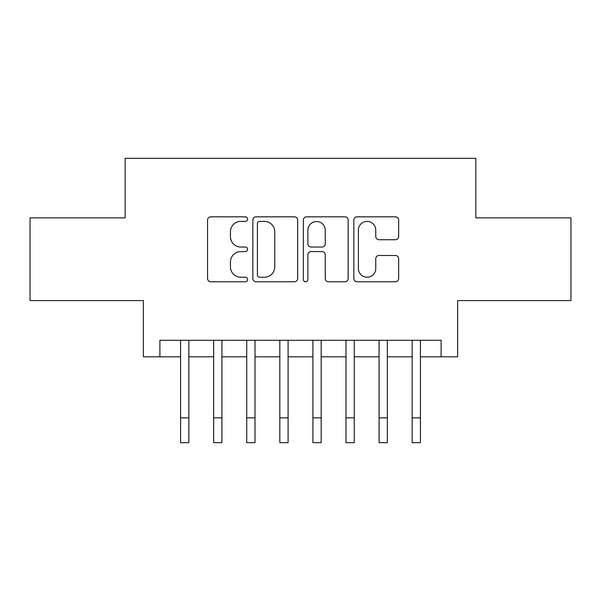 <?xml version="1.0" encoding="UTF-8"?>
<svg xmlns="http://www.w3.org/2000/svg" width="601" height="601" viewBox="0 0 601 601"><rect width="100%" height="100%" fill="white"/><g stroke="black" fill="none" stroke-linecap="round" stroke-linejoin="round"><path stroke-width="0.9" d="M247.567 219.102A2.276 2.276 0 0 0 245.298 216.833L210.793 216.833A3.245 3.245 0 0 0 207.548 220.079L207.548 278.533A3.245 3.245 0 0 0 210.793 281.779L245.298 281.779A2.276 2.276 0 0 0 247.567 279.503A2.276 2.276 0 0 0 245.298 277.234L240.828 277.234A10.39 10.39 0 0 1 230.438 266.836L230.438 261.968A10.39 10.39 0 0 1 240.828 251.579L245.298 251.579A2.276 2.276 0 0 0 247.567 249.302A2.276 2.276 0 0 0 245.298 247.034L240.828 247.034A10.39 10.39 0 0 1 230.438 236.644L230.438 231.768A10.39 10.39 0 0 1 240.828 221.378L245.298 221.378A2.276 2.276 0 0 0 247.567 219.102M395.398 239.724A3.245 3.245 0 0 0 398.651 236.478L398.651 220.079A3.245 3.245 0 0 0 395.398 216.833L357.084 216.833A3.245 3.245 0 0 0 353.839 220.079L353.839 278.533A3.245 3.245 0 0 0 357.084 281.779L395.398 281.779A3.245 3.245 0 0 0 398.651 278.533L398.651 258.723A3.245 3.245 0 0 0 395.398 255.478L379.006 255.478A3.245 3.245 0 0 0 375.753 258.723L375.753 268.542A8.684 8.684 0 0 1 367.068 277.234A8.684 8.684 0 0 1 358.384 268.542L358.384 230.063A8.684 8.684 0 0 1 367.068 221.378A8.684 8.684 0 0 1 375.753 230.063L375.753 236.478A3.245 3.245 0 0 0 379.006 239.724L395.398 239.724M159.896 356.821L159.896 340.279L441.104 340.279L441.104 356.821L457.639 356.821L457.639 300.583L570.95 300.583L570.95 217.878L475.834 217.878L475.834 158.326L125.166 158.326L125.166 217.878L30.05 217.878L30.05 300.583L143.361 300.583L143.361 356.821L180.578 356.821L180.578 376.504M297.66 220.079A3.245 3.245 0 0 0 294.415 216.833L256.094 216.833A3.245 3.245 0 0 0 252.848 220.079L252.848 278.533A3.245 3.245 0 0 0 256.094 281.779L294.415 281.779A3.245 3.245 0 0 0 297.66 278.533L297.66 220.079M306.585 216.833L344.906 216.833A3.245 3.245 0 0 1 348.152 220.079L348.152 278.533A3.245 3.245 0 0 1 344.906 281.779L328.507 281.779A3.245 3.245 0 0 1 325.261 278.533L325.261 254.824A3.245 3.245 0 0 0 322.016 251.579L311.138 251.579A3.245 3.245 0 0 0 307.885 254.824L307.885 279.503A2.276 2.276 0 0 1 305.616 281.779A2.276 2.276 0 0 1 303.34 279.503L303.34 220.079A3.245 3.245 0 0 1 306.585 216.833M188.849 356.821L213.655 356.821L213.655 376.504M221.927 356.821L246.741 356.821L246.741 376.504M255.012 356.821L279.826 356.821L279.826 376.504M288.097 356.821L312.903 356.821L312.903 376.504M321.174 356.821L345.988 356.821L345.988 376.504M354.259 356.821L379.073 356.821L379.073 376.504M387.344 356.821L412.151 356.821L412.151 376.504M420.422 356.821L441.104 356.821M259.662 221.378A2.276 2.276 0 0 0 257.393 223.655L257.393 274.957A2.276 2.276 0 0 0 259.662 277.234L264.372 277.234A10.39 10.39 0 0 0 274.762 266.836L274.762 231.768A10.39 10.39 0 0 0 264.372 221.378L259.662 221.378M325.261 230.228A8.684 8.684 0 0 0 316.577 221.544A8.684 8.684 0 0 0 307.885 230.228L307.885 243.781A3.245 3.245 0 0 0 311.138 247.034L322.016 247.034A3.245 3.245 0 0 0 325.261 243.781L325.261 230.228M180.578 417.86L188.849 417.86L188.849 442.674L180.578 442.674L180.578 340.279M188.849 417.86L188.849 340.279M213.655 417.86L221.927 417.86L221.927 442.674L213.655 442.674L213.655 340.279M221.927 417.86L221.927 340.279M246.741 417.86L255.012 417.86L255.012 442.674L246.741 442.674L246.741 340.279M255.012 417.86L255.012 340.279M279.826 417.86L288.097 417.86L288.097 442.674L279.826 442.674L279.826 340.279M288.097 417.86L288.097 340.279M312.903 417.86L321.174 417.86L321.174 442.674L312.903 442.674L312.903 340.279M321.174 417.86L321.174 340.279M345.988 417.86L354.259 417.86L354.259 442.674L345.988 442.674L345.988 340.279M354.259 417.86L354.259 340.279M379.073 417.86L387.344 417.86L387.344 442.674L379.073 442.674L379.073 340.279M387.344 417.86L387.344 340.279M412.151 417.86L420.422 417.86L420.422 442.674L412.151 442.674L412.151 340.279M420.422 417.86L420.422 340.279"/></g></svg>
